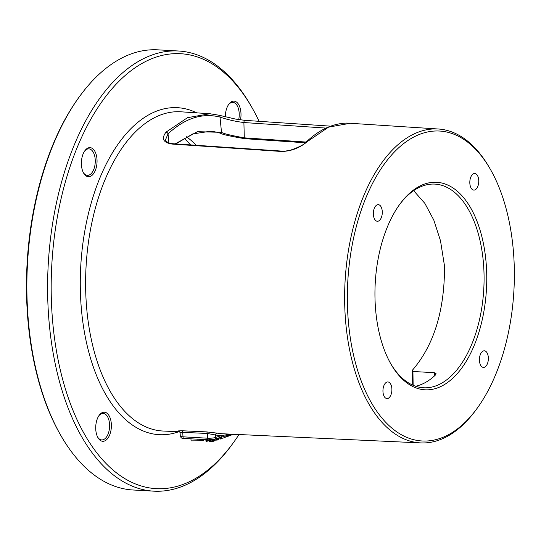 <?xml version="1.0" encoding="UTF-8"?>
<svg xmlns="http://www.w3.org/2000/svg" width="541" height="541" viewBox="0 0 541 541"><rect width="100%" height="100%" fill="white"/><g stroke="black" fill="none" stroke-linecap="round" stroke-linejoin="round"><path stroke-width="0.81" d="M231.413 445.392A220.43 118.114 -86.8 0 1 153.752 491.16A220.43 118.114 -86.8 0 1 48.183 309.195A220.43 118.114 -86.8 0 1 178.604 51.01A220.43 118.114 -86.8 0 1 250.618 105.231L251.808 107.301A217.84 116.721 93.2 0 0 118.58 81.677A217.84 116.721 93.2 0 0 51.753 308.87A217.84 116.721 -86.8 0 0 232.826 443.464L231.413 445.392M153.752 491.16L133.012 489.99A220.43 118.114 -86.8 0 1 61.005 435.769A220.43 118.114 -86.8 0 1 27.449 308.025A220.43 118.114 -86.8 0 1 80.21 95.608A220.43 118.114 -86.8 0 1 157.871 49.84L178.604 51.01M61.005 435.769L60.403 434.734A219.132 117.417 -86.8 0 1 27.05 307.734A219.132 117.417 93.2 0 1 79.5 96.569L80.21 95.608M259.098 121.312A217.84 116.721 93.2 0 0 251.808 107.301M239.007 434.531A217.84 116.721 -86.8 0 1 232.826 443.464M98.584 438.656A14.566 7.804 93.2 0 0 109.607 435.092A14.566 7.804 93.2 0 0 108.511 414.825A14.566 7.804 93.2 0 0 99.24 415.224A14.566 7.804 93.2 0 0 97.968 437.703A14.566 7.804 93.2 0 0 98.584 438.656M83.158 153.82A14.566 7.804 93.2 0 0 83.639 173.127A14.566 7.804 93.2 0 0 95.284 170.523A14.566 7.804 93.2 0 0 95.04 151.649A14.566 7.804 93.2 0 0 84.91 150.655A14.566 7.804 93.2 0 0 83.158 153.82M240.488 119.879A14.566 7.804 93.2 0 0 238.141 103.764A14.566 7.804 93.2 0 0 228.863 104.156A14.566 7.804 93.2 0 0 225.34 116.849M476.79 408.786L475.722 410.247A157.201 84.234 -86.8 0 1 420.803 442.91A157.201 84.234 -86.8 0 1 345.05 313.117A157.201 84.234 -86.8 0 1 438.528 129.015A157.201 84.234 -86.8 0 1 489.416 167.656L490.322 169.225A155.24 83.179 93.2 0 0 395.376 150.966A155.24 83.179 93.2 0 0 347.755 312.867A155.24 83.179 93.2 0 0 476.79 408.786A155.24 83.179 93.2 0 0 513.95 259.193A155.24 83.179 93.2 0 0 490.322 169.225M231.264 434.173L214.534 439.231A1.941 1.603 -107.9 0 0 215.575 437.473L215.44 434.978A1.941 1.637 -79.9 0 1 217.239 433.138L206.459 431.887L181.918 430.758L178.449 430.9L179.531 431.562L180.106 432.814L182.743 432.347A1.941 1.041 -87.4 0 0 181.918 430.758M186.422 136.765A142.56 76.389 -86.8 0 1 196.221 145.299M190.52 144.914A145.718 78.08 93.2 0 0 183.954 138.151M97.671 437.155A13.268 7.114 -86.8 0 0 97.935 437.534A13.268 7.114 93.2 0 0 101.708 439.928A13.268 7.114 93.2 0 0 109.045 430.859A13.268 7.114 93.2 0 0 106.976 415.826A13.268 7.114 -86.8 0 0 103.203 413.432A13.268 7.114 -86.8 0 0 98.881 415.731M83.341 172.586A13.268 7.114 93.2 0 0 87.378 175.358A13.268 7.114 93.2 0 0 93.647 169.718A13.268 7.114 -86.8 0 0 94.729 156.166A13.268 7.114 -86.8 0 0 88.873 148.856A13.268 7.114 -86.8 0 0 84.552 151.162M238.709 119.622A13.268 7.114 -86.8 0 0 236.606 104.758A13.268 7.114 93.2 0 0 232.833 102.364A13.268 7.114 93.2 0 0 228.512 104.67M305.367 142.79L244.613 138.665C230.439 136.271 222.419 134.479 220.552 133.289A0.974 0.811 -71.8 0 0 221.512 132.329L197.404 131.686L175.149 143.872M306.192 142.06L244.295 137.854C230.906 135.439 223.311 133.6 221.512 132.329L219.991 117.072C227.213 119.595 235.186 121.421 243.903 122.536L326.007 128.095M168.927 142.925L168.035 133.85C184.86 118.263 202.185 112.663 219.991 117.072A1.941 1.63 104.8 0 0 218.855 115.213M350.906 123.165L328.59 127.121L307.261 141.627A1.941 1.427 -133.8 0 0 306.321 141.931C304.238 144.501 298.997 147.226 290.598 150.121C286.25 151.061 283.389 151.392 282.003 151.108L172.795 143.71C168.407 143.412 165.181 141.106 165.607 139.564L168.035 133.85A1.941 1.42 46.6 0 0 166.019 132.139L187.517 117.674L209.881 113.738L181.093 111.811A159.865 85.661 93.2 0 0 86.033 299.031A159.865 85.661 -86.8 0 0 163.071 431.028L179.74 431.799M307.261 141.627C299.633 148.038 290.997 151.324 281.347 151.466L172.139 144.068C163.159 142.675 161.123 138.699 166.019 132.139M218.584 115.165A1.941 1.63 104.8 0 1 218.841 115.206L235.646 119.094L245.08 120.366L330.666 126.161M486.487 268.065A103.933 55.689 -86.8 0 1 454.602 376.462A103.933 55.689 -86.8 0 1 391.035 364.235A103.933 55.689 -86.8 0 1 375.217 304.001A103.933 55.689 -86.8 0 1 400.097 203.842A103.933 55.689 -86.8 0 1 486.487 268.065M483.444 350.92A8.318 4.456 93.2 0 0 479.414 359.697A8.318 4.456 93.2 0 0 483.417 367.407A8.318 4.456 93.2 0 0 484.33 367.285A8.318 4.456 93.2 0 0 488.361 358.507A8.318 4.456 93.2 0 0 484.357 350.798A8.318 4.456 93.2 0 0 483.444 350.92M391.873 388.817A8.318 4.456 93.2 0 0 387.89 381.953A8.318 4.456 93.2 0 0 382.967 391.698A8.318 4.456 93.2 0 0 386.95 398.561A8.318 4.456 93.2 0 0 391.873 388.817M378.26 221.147A8.318 4.456 93.2 0 0 382.291 212.363A8.318 4.456 93.2 0 0 378.287 204.654A8.318 4.456 93.2 0 0 377.375 204.775A8.318 4.456 93.2 0 0 373.344 213.56A8.318 4.456 93.2 0 0 377.348 221.269A8.318 4.456 93.2 0 0 378.26 221.147M469.831 183.243A8.318 4.456 93.2 0 0 473.815 190.107A8.318 4.456 93.2 0 0 478.738 180.363A8.318 4.456 93.2 0 0 474.755 173.499A8.318 4.456 93.2 0 0 469.831 183.243M399.562 204.572A101.992 54.648 93.2 0 1 434.964 184.109A101.992 54.648 93.2 0 1 483.81 268.302A101.992 54.648 -86.8 0 1 423.468 387.769A101.992 54.648 -86.8 0 1 390.588 363.451M413.649 190.675L424.868 203.389L433.808 220.092L440.496 240.745L444.519 266.084C444.648 310.541 433.916 345.286 412.33 370.315L412.939 371.484L434.308 372.688L436.134 373.79L435.559 374.899A101.992 54.648 -86.8 0 1 415.61 386.247M412.242 384.901L412.33 370.315M203.693 439.535L203.747 440.496L202.97 440.753L191.068 440.868L190.953 438.819M234.99 434.342L233.8 434.342M230.554 434.369L230.628 435.755L228.167 435.633M233.793 434.288L233.252 434.903L230.588 435.079M228.133 435.052L228.133 436.499L225.164 437.114M225.097 435.918L225.184 437.507L221.039 438.555M220.965 437.155L221.053 438.846L218.605 438.92M218.55 437.933L218.557 439.59L214.324 440.347M207.189 439.732L207.271 441.233L206.703 441.415L205.945 441.091L205.871 439.657M208.758 440.672L207.25 440.956M214.27 439.306L214.331 440.956L211.971 441.605L209.029 441.584L208.711 439.819M197.884 439.211L197.952 440.469M202.902 439.495L202.97 440.753M229.986 434.531L230.067 435.931M231.034 434.234L231.068 434.923M233.218 434.261L233.252 434.903M226.064 435.633L226.138 437.027M226.733 435.444L226.814 436.925M227.355 435.268L227.436 436.783M227.727 435.16L227.808 436.661M228.052 435.072L228.133 436.499M221.715 436.918L221.803 438.602M220.397 437.338L220.491 439.028M215.048 439.062L215.115 440.36M216.015 438.751L216.096 440.273M216.684 438.535L216.772 440.171M217.299 438.332L217.394 440.029M218.145 438.061L218.239 439.752M218.469 437.96L218.557 439.59M206.615 439.705L206.703 441.415M207.582 439.759L207.636 440.827M208.021 439.779L208.069 440.746M208.61 439.813L208.657 440.672M208.927 439.826L209.029 441.584M209.34 439.833L209.441 441.679M210.097 439.826L210.199 441.72M210.889 439.792L210.99 441.693M211.862 439.718L211.971 441.605M212.545 439.644L212.647 441.503M213.168 439.549L213.262 441.361M213.925 439.4L214.013 441.118M214.243 439.312L214.331 440.956M205.938 439.664L206.026 441.233M206.256 439.684L206.344 441.361M230.06 434.119L221.262 435.64A161.184 86.371 -86.8 0 1 215.44 434.978L207.284 433.469L182.743 432.347L182.986 436.817A5.829 1.001 176.9 0 1 180.288 436.127L180.106 432.814M220.241 437.385A1.941 1.603 -107.9 0 0 221.262 435.64L215.575 437.473A5.829 1.001 176.9 0 1 207.541 438.203L182.986 436.817A1.941 1.041 -86.8 0 0 183.913 438.42C182.27 438.792 181.059 438.027 180.288 436.127M196.721 112.853A163.747 87.743 93.2 0 0 80.71 299.518A163.747 87.743 -86.8 0 0 178.719 431.752M217.239 433.138A159.243 85.329 93.2 0 0 223.142 433.794L420.803 442.91M220.552 133.289A142.073 76.125 93.2 0 0 210.3 131.28A142.073 76.125 93.2 0 0 210.179 131.274A142.073 76.125 93.2 0 0 209.922 131.26M244.613 138.665A0.974 0.521 -86.1 0 1 244.295 137.854L243.903 122.536A1.941 1.035 93.9 0 1 245.046 120.366A1.941 1.035 93.9 0 1 245.31 120.433M172.139 144.068A1.941 1.035 -86.1 0 1 172.816 143.717M281.347 151.466A1.941 1.035 -86.1 0 1 282.03 151.108M434.45 375.934L434.308 372.688M413.141 385.3L412.939 371.484M184.129 438.393A1.941 1.041 -86.8 0 1 183.913 438.42L208.474 439.806A1.941 1.041 -86.8 0 1 207.541 438.203L207.284 433.469A1.941 1.041 -87.4 0 0 206.459 431.887M208.684 439.779A1.941 1.041 -86.8 0 1 208.474 439.806L214.534 439.231M175.805 143.913L192.792 133.911L210.179 131.274M438.528 129.015L346.923 123.064C332.647 123.456 319.116 129.745 306.321 141.931M218.841 115.206L209.881 113.732"/></g></svg>
